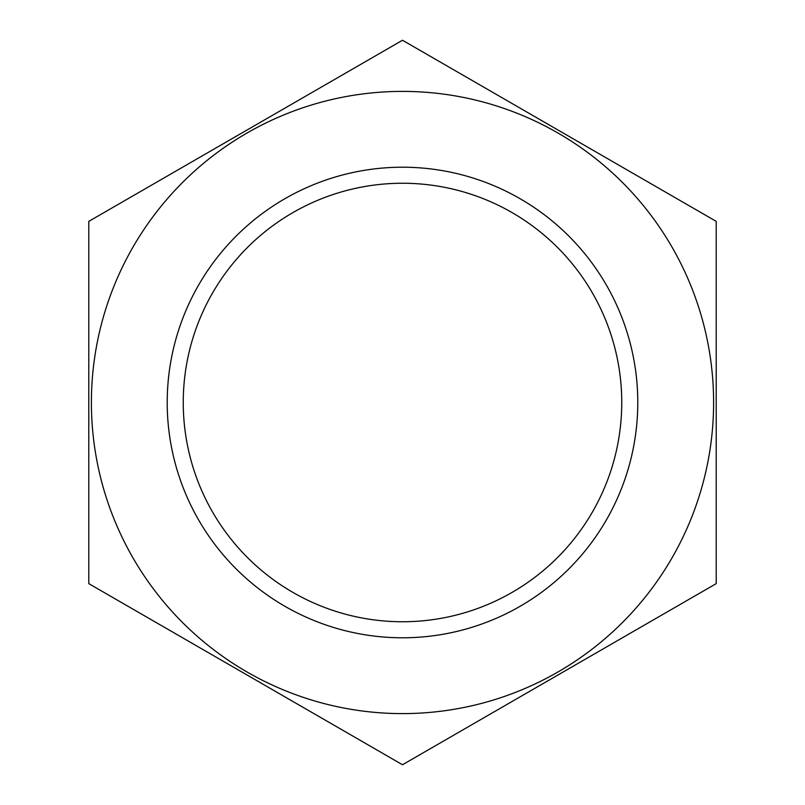 <?xml version="1.0" encoding="UTF-8"?>
<svg xmlns="http://www.w3.org/2000/svg" width="805" height="805" viewBox="0 0 805 805"><rect width="100%" height="100%" fill="white"/><g stroke="black" fill="none" stroke-linecap="round" stroke-linejoin="round"><path stroke-width="1.21" d="M167.209 402.5A235.291 235.291 0 0 0 520.141 606.266A235.291 235.291 0 0 0 520.141 198.734A235.291 235.291 0 0 0 167.209 402.5M183.248 402.5A219.252 219.252 0 0 0 512.121 592.379A219.252 219.252 0 0 0 512.121 212.621A219.252 219.252 0 0 0 183.248 402.5M91.398 402.5A311.102 311.102 0 0 1 558.056 133.077A311.102 311.102 0 0 1 558.056 671.923A311.102 311.102 0 0 1 91.398 402.5M716.219 221.375L402.5 40.25L88.781 221.375L88.781 583.625L402.5 764.75L716.219 583.625L716.219 221.375"/></g></svg>
